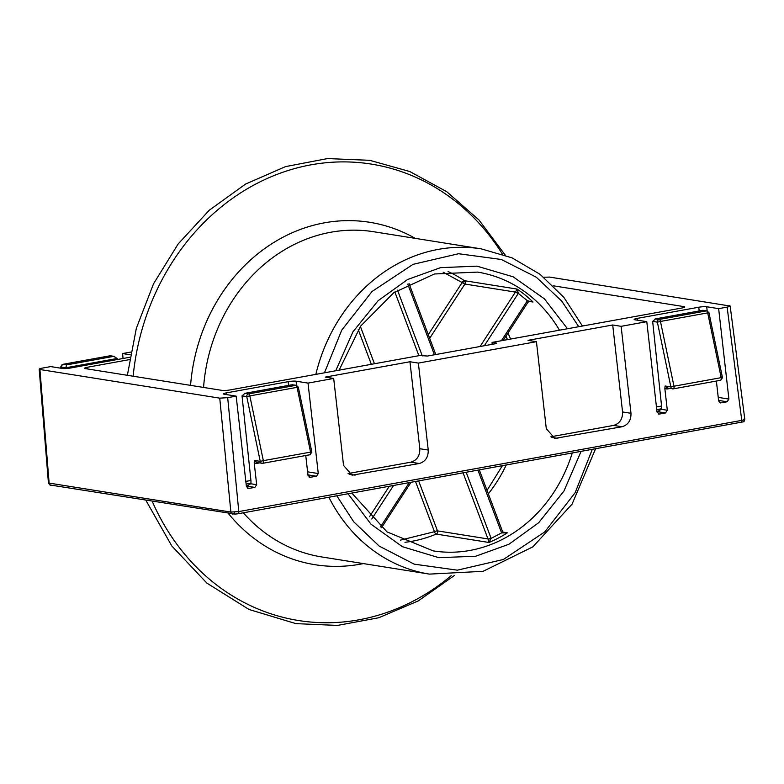 <?xml version="1.0" encoding="UTF-8"?>
<svg xmlns="http://www.w3.org/2000/svg" width="784" height="784" viewBox="0 0 784 784"><rect width="100%" height="100%" fill="white"/><g stroke="black" fill="none" stroke-linecap="round" stroke-linejoin="round"><path stroke-width="1.18" d="M740.89 422.556A2.352 1.088 79.7 0 0 741.066 422.556A2.352 1.088 79.7 0 0 741.762 420.381L744.565 419.577L744.085 419.009M48.647 482.503L49.127 483.101A2.352 2.058 -80.9 0 0 50.813 485.1C50.392 485.639 49.598 484.865 48.412 482.768L39.2 369.186L39.915 369.499C38.553 369.176 39.327 368.715 42.248 368.127L50.715 366.589L62.642 368.49A5.88 0.833 174 0 0 70.58 368L129.781 357.269M233.171 514.039A2.352 2.058 -80.9 0 1 230.878 512.06L238.806 511.58A2.352 1.088 -100.3 0 1 238.111 513.755L235.171 514.098A2.352 0.686 -93.5 0 1 234.357 512.089M684.197 307.416L684.109 306.642A5.88 0.833 -6 0 1 684.824 306.956A5.88 0.833 -6 0 1 681.786 308.024L492.078 342.412L496.566 343.127L495.635 343.686L427.466 356.044L419.803 355.524L230.094 389.922A5.88 0.833 174 0 1 222.156 390.403L85.25 368.588A5.88 0.833 -6 0 1 84.535 368.274A5.88 0.833 -6 0 1 87.583 367.216L129.399 359.631M492.078 342.412L492.136 344.323M543.782 277.252L549.623 277.085L730.169 306.044L744.8 419.303L743.526 421.792A2.352 2.225 -120.6 0 0 744.565 419.577M123.059 358.484L122.578 353.555L130.703 352.085M219.745 398.154L39.915 369.499L49.127 483.101L230.878 512.06L219.745 398.154L227.683 397.664L238.806 511.58L741.762 420.381L727.121 307.112L718.644 308.651L728.904 399.085L727.111 401.78L720.339 402.907M666.821 387.953L673.338 388.854A2.352 1.088 -100.3 0 1 673.162 388.854A2.352 2.058 -80.9 0 1 670.869 386.914L673.966 386.218L660.471 321.45L657.374 322.146L670.869 386.914L665.106 385.993L664.842 388.521L667.311 410.257L665.518 412.952L659.364 414.06L657.041 412.119L646.79 321.675L621.124 326.33L630.983 413.295C631.13 420.4 628.141 424.889 622.035 426.751L554.798 438.423L546.291 428.652L536.432 341.687L418.372 363.09L428.24 450.055C428.378 457.17 425.398 461.649 419.283 463.511L352.055 475.182L343.549 465.412L333.68 378.447L308.014 383.102L318.275 473.546L316.481 476.231L309.709 477.358M309.131 477.162L310.327 477.348L308.014 475.408L305.75 455.504M256.201 462.403L262.709 463.315A2.352 1.088 -100.3 0 1 262.532 463.315A2.352 2.058 -80.9 0 1 260.239 461.364L263.336 460.669L249.841 395.9L246.744 396.596L260.239 461.364L254.477 460.453L254.212 462.972L256.682 484.708L254.888 487.403L248.116 488.53M247.538 488.324L248.734 488.52L246.411 486.57L236.16 396.126L227.683 397.664M719.761 402.702L720.957 402.898L718.634 400.947L716.38 381.053M658.158 413.874L658.746 414.07M684.109 306.642L553.298 285.797M130.213 354.77L122.578 353.555M308.014 383.102L296.097 381.2A5.88 0.833 174 0 0 288.159 381.681L226.556 392.853A5.88 0.833 174 0 0 223.518 393.911A5.88 0.833 174 0 0 224.234 394.234L236.16 396.126M418.372 363.09L409.954 361.747L325.262 377.104L333.68 378.447M621.124 326.33L612.706 324.988L528.014 340.344L536.432 341.687M718.644 308.651L706.727 306.75A5.88 0.833 174 0 0 698.779 307.23L637.186 318.402A5.88 0.833 174 0 0 634.148 319.46A5.88 0.833 174 0 0 634.864 319.774L646.79 321.675M729.453 305.731C730.815 306.064 730.041 306.524 727.121 307.112M117.296 359.533L117.188 358.474L113.768 356.348L66.542 364.913L62.955 364.344A2.352 2.058 99.1 0 0 61.152 367.03A2.352 0.764 -179.9 0 1 60.848 366.657L60.848 368.196M61.152 368.245L61.152 367.03L65.856 367.774L65.934 368.539M348.106 473.546L410.865 462.168C416.98 460.306 419.959 455.827 419.822 448.713L409.954 361.747M550.858 436.786L613.617 425.408C619.723 423.546 622.712 419.058 622.565 411.953L612.706 324.988M665.518 412.952L657.296 411.639L661.353 409.307A5.88 2.715 79.7 0 0 661.549 405.926L652.66 321.391L655.6 318.882L702.817 310.317L706.404 310.895A2.352 2.058 -80.9 0 1 707.021 310.885L702.817 310.317M665.106 385.993L667.439 387.943M254.888 487.403L246.666 486.09L250.723 483.757A5.88 2.715 79.7 0 0 250.919 480.376L242.04 395.851L244.971 393.333L292.187 384.777L295.774 385.346A2.352 2.058 -80.9 0 1 296.391 385.336L292.187 384.777M254.477 460.453L256.809 462.403M110.799 355.769A2.352 2.058 99.1 0 0 110.181 355.779L62.955 364.344A2.352 1.088 -100.3 0 0 62.779 364.344L110.005 355.779L114.709 356.397L110.181 355.779A2.352 1.088 -100.3 0 0 110.005 355.779A2.352 1.088 -100.3 0 0 109.838 355.838M117.188 358.474L65.856 367.774L66.542 364.913M702.974 310.268L655.091 318.941L659.187 319.451A2.352 1.088 79.7 0 1 660.471 321.45L707.697 312.885L721.182 377.653L722.446 377.496L708.952 312.728L707.697 312.885A2.352 1.088 79.7 0 0 706.404 310.895L659.187 319.451A2.352 2.058 -80.9 0 0 657.374 322.146L652.66 321.391M659.158 411.296L658.256 411.541M292.344 384.719L244.461 393.401L248.557 393.911A2.352 1.088 79.7 0 1 249.841 395.9L297.067 387.335L310.562 452.113L311.816 451.956L298.322 387.178L297.067 387.335A2.352 1.088 79.7 0 0 295.774 385.346L248.557 393.911A2.352 2.058 -80.9 0 0 246.744 396.596L242.04 395.851M248.528 485.757L247.626 485.992M581.003 451.584L563.921 491.107L538.637 522.752L508.934 544.243L475.682 556.238L438.873 557.679L402.388 546.693L371.028 524.212L348.057 493.812M529.739 301.262L533.022 302.036L527.397 300.742L518.322 293.363L517.117 289.08L464.373 280.682A2.352 1.049 -55.9 0 0 462.139 282.534A2.352 0.51 -147 0 0 464.912 284.053A2.352 2.058 99.1 0 0 465.167 281.711A2.352 0.617 -20.7 0 0 462.139 282.534L443.166 272.195M335.728 370.763L352.957 331.808L378.133 300.674L407.582 279.516L440.52 267.658L476.966 266.148L513.148 276.811L544.38 298.812L567.479 328.741M507.454 339.629L505.974 336.13M487.04 490.421L502.289 465.853M400.487 540.117L434.463 531.699A2.352 1 -112.7 0 0 436.227 534.08A2.352 2.058 99.1 0 0 437.492 530.886L487.991 538.931A2.352 0.617 -20.7 0 0 491.019 538.108L491.107 538.383A2.352 0.559 162.7 0 1 488.04 539.069L488.971 542.479L491.107 538.383L501.613 532.895L507.385 532.846L504.71 532.914L502.632 531.748A2.352 0.676 -24.1 0 0 502.593 531.689M529.082 301.399L533.022 302.036A141.149 123.588 99.1 0 0 517.117 289.08L515.48 291.971A2.352 2.058 -80.9 0 1 515.402 292.089L464.912 284.053L429.671 338.306M501.613 532.895A2.352 0.676 -24.1 0 0 502.632 531.748L502.583 531.621A2.352 0.617 -20.7 0 1 501.505 532.63L501.613 532.895M480.063 346.508L515.402 292.089A2.352 0.51 33 0 1 518.175 293.608L515.48 291.971M530.925 301.34L528.083 302.085A2.352 0.51 -147 0 0 527.23 300.987L527.397 300.742A2.352 0.578 36.4 0 1 528.171 301.958L528.171 301.958A2.352 0.578 36.4 0 1 528.102 302.016M720.388 380.299A2.352 1.088 -100.3 0 0 720.565 380.289L722.485 377.731L721.26 378.162A2.352 1.088 -100.3 0 0 721.182 377.653L673.966 386.218A2.352 1.088 -100.3 0 1 674.044 386.718A2.352 1.088 -100.3 0 1 673.338 388.854L720.565 380.289A2.352 1.088 -100.3 0 0 721.26 378.162M309.758 454.749A2.352 1.088 -100.3 0 0 309.935 454.749L311.856 452.192L310.64 452.613A2.352 1.088 -100.3 0 0 310.562 452.113L263.336 460.669A2.352 1.088 -100.3 0 1 263.414 461.178A2.352 1.088 -100.3 0 1 262.709 463.315L309.935 454.749A2.352 1.088 -100.3 0 0 310.64 452.613M743.526 421.792L238.111 513.755A2.352 1.088 -100.3 0 1 237.934 513.755L235.269 514.069A2.352 0.686 -93.5 0 1 235.171 514.098L50.813 485.1M87.769 368.99L87.583 367.216M259.465 462.923L256.368 463.491L254.212 462.972M670.095 388.472L666.998 389.031L664.842 388.521M318.275 473.546L307.602 471.841M296.528 385.365L296.097 381.2M349.135 474.193L355.123 475.143M410.865 462.168L419.283 463.511M419.822 448.713L428.24 450.055M551.887 437.433L557.875 438.383M613.617 425.408L622.035 426.751M622.565 411.953L630.983 413.295M667.311 410.257L661.353 409.307M667.213 388.011A1.176 0.539 -100.3 0 0 666.998 389.031M728.904 399.085L718.232 397.39M707.158 310.915L706.727 306.75M256.682 484.708L250.723 483.757M256.584 462.472A1.176 0.539 -100.3 0 0 256.368 463.491M250.929 480.474L245.833 481.396M288.159 381.681L288.541 385.405M226.743 394.626L226.556 392.853M661.559 406.024L656.453 406.945M698.779 307.23L699.171 310.954M637.372 320.176L637.186 318.402M316.481 476.231L307.945 474.869M727.111 401.78L718.575 400.418M250.841 483.228L246.137 484.091M661.471 408.778L656.767 409.63M60.848 366.657L62.779 364.344A2.352 1.088 -100.3 0 0 62.504 364.482M315.834 374.37A164.669 144.187 -80.9 0 1 438.305 249.381A164.669 144.187 -80.9 0 1 481.249 248.871L373.694 231.741A164.669 144.187 99.1 0 0 330.75 232.25A164.669 144.187 99.1 0 0 203.566 387.443M190.571 385.375A173.391 151.822 -80.9 0 1 415.216 238.356M592.224 449.546L575.142 492.695L544.762 531.915L503.367 559.482L457.337 570.174L414.226 564.157L379.162 546.076L353.692 521.762L336.836 495.851M595.507 448.948L572.075 504.132L532.865 546.85L483.071 571.32L429.436 574.113A164.669 144.187 -80.9 0 1 328.917 497.291M572.202 453.172A141.149 123.588 -80.9 0 1 469.939 550.446A141.149 123.588 -80.9 0 1 433.131 550.878L386.982 531.875L351.889 493.126M152.194 501.25A231.094 202.341 99.1 0 0 451.192 575.691M243.324 512.805A164.669 144.187 99.1 0 0 321.881 556.973L429.436 574.113M363.404 563.588A173.391 151.822 -80.9 0 1 228.281 513.373M502.417 254.134A231.094 202.341 99.1 0 0 285.68 171.294A231.094 202.341 99.1 0 0 133.143 376.222M404.965 542.303A141.149 123.588 99.1 0 0 412.149 541.244A141.149 123.588 99.1 0 0 436.227 534.08L488.971 542.479A141.149 123.588 99.1 0 0 507.385 532.846L502.916 532.13M488.334 493.851A141.149 123.588 99.1 0 0 506.15 465.157M510.59 339.06A141.149 123.588 99.1 0 0 507.973 333.033M465.167 281.711A2.352 2.058 99.1 0 0 464.373 280.682A141.149 123.588 99.1 0 0 448.105 271.509M339.119 370.146L360.62 326.124L393.793 292.706L434.444 273.979L477.544 272.107A141.149 123.588 -80.9 0 1 559.482 330.191M324.458 372.812L341.736 330.142L372.037 291.491L413.05 264.345L458.581 253.732L501.309 259.475L536.217 277.154L561.736 301.076L578.759 326.703M463.109 472.958L487.991 538.931A2.352 2.058 -80.9 0 1 488.04 539.069M415.559 481.582L434.463 531.699A2.352 0.617 159.3 0 1 437.492 530.886L418.685 481.013M389.227 486.354L369.529 516.695M371.332 364.315L358.239 329.603M394.842 291.971L418.881 355.691M374.448 363.747L360.385 326.458M428.289 334.641L462.139 282.534M477.975 470.263L501.505 532.63M491.019 538.108L466.225 472.389M409.179 482.738L380.485 526.907M371.773 519.008L393.49 485.58M422.302 355.916L397.508 290.188M407.778 284.131L434.424 354.78M484.316 345.734L518.175 293.608M527.23 300.987L501.417 340.726M708.952 312.728L707.021 310.885M298.322 387.178L296.391 385.336M454.21 575.623L418.254 600.907L378.799 617.743L337.463 625.426L295.921 623.633L249.018 609.472L206.849 583.08L171.804 545.958L145.824 500.231M505.268 255.143L478.946 219.932L446.684 191.668L409.777 171.52L369.734 160.318L327.516 158.574L285.533 166.61L245.568 184.073L209.269 210.23L178.154 243.951L153.507 283.857L136.347 328.251L127.371 375.301M582.453 326.026L563.902 297.41L540.049 274.302L512.04 257.848L481.249 248.871M479.347 470.018L502.583 531.621M410.953 482.415L381.514 527.74M409.003 283.504L435.786 354.535M528.083 302.085L503.191 340.403"/></g></svg>
